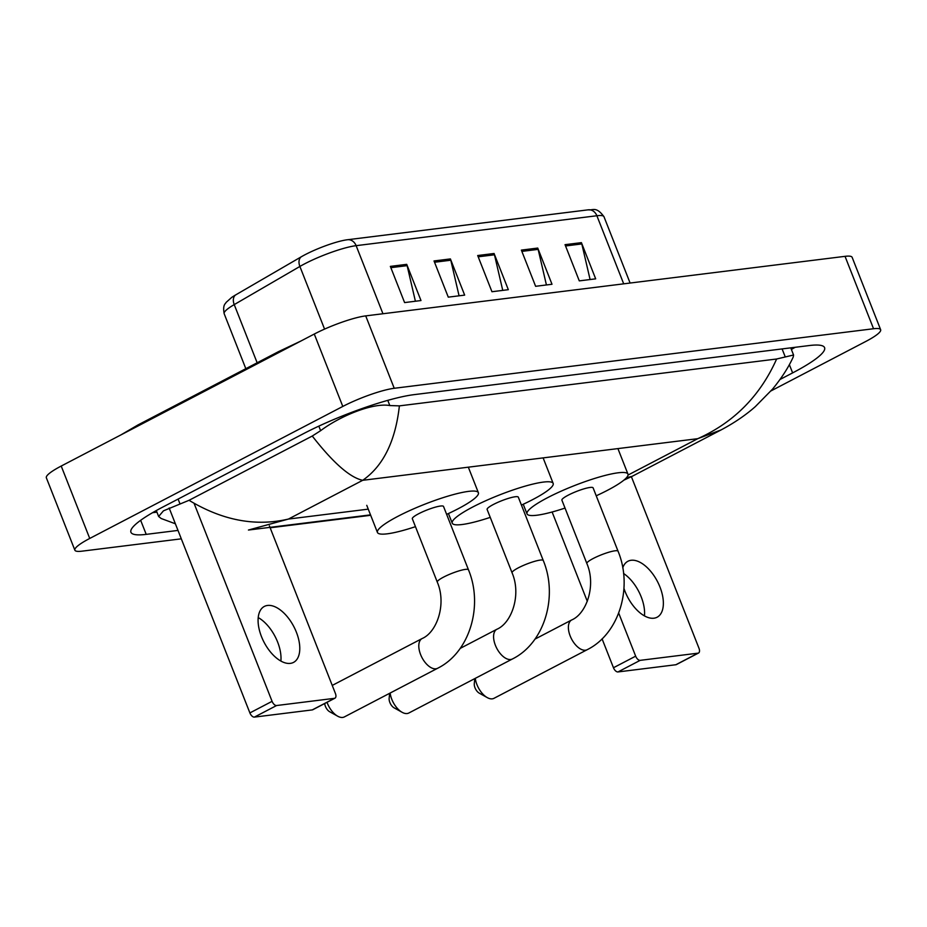<?xml version="1.0" encoding="UTF-8"?>
<svg xmlns="http://www.w3.org/2000/svg" width="927" height="927" viewBox="0 0 927 927"><rect width="100%" height="100%" fill="white"/><g stroke="black" fill="none" stroke-linecap="round" stroke-linejoin="round"><path stroke-width="1.39" d="M390.348 266.385L404.601 302.584L420.985 300.545L406.721 264.346L390.348 266.385M415.4 301.24L407.127 265.643A7.891 6.547 -97.1 0 0 406.721 264.346M434.021 260.95L448.274 297.15L464.659 295.122L450.395 258.923L434.021 260.95M459.074 295.817L450.8 260.22A7.891 6.547 -97.1 0 0 450.395 258.923M565.041 244.67L579.294 280.881L595.679 278.842L581.414 242.642L565.041 244.67M590.093 279.537L581.82 243.94A7.891 6.547 -97.1 0 0 581.414 242.642M521.368 250.105L535.621 286.304L552.005 284.265L537.741 248.065L521.368 250.105M546.42 284.96L538.147 249.375A7.891 6.547 -97.1 0 0 537.741 248.065M477.695 255.528L491.947 291.727L508.332 289.688L494.068 253.488L477.695 255.528M502.747 290.383L494.473 254.798A7.891 6.547 -97.1 0 0 494.068 253.488M224.172 313.708C222.492 304.415 225.62 303.894 226.084 302.434L231.68 297.428A32.352 5.342 -21.5 0 1 235.609 294.948L301.263 256.802A32.352 5.342 -21.5 0 1 346.64 239.85A32.352 5.342 -21.5 0 1 347.382 239.757A9.861 8.181 82.9 0 1 347.509 239.734A9.861 8.181 82.9 0 1 356.13 245.667A39.444 6.512 158.5 0 0 299.885 266.455L234.23 304.601A39.444 6.512 158.5 0 0 224.172 313.708L245.829 368.691M347.648 239.722L588.135 209.838A9.861 8.181 -97.1 0 1 588.263 209.826C592.851 210.58 596.154 206.014 603.987 216.733A39.444 6.512 158.5 0 0 596.884 215.748A9.861 8.181 -97.1 0 0 588.263 209.826L346.64 239.85M181.31 538.83L81.97 551.171A39.444 6.512 -21.5 0 1 74.867 550.186L46.35 477.787A39.444 6.512 -21.5 0 1 61.217 466.049L314.276 334.044A39.444 6.512 -21.5 0 1 365.713 315.887L845.03 256.339A39.444 6.512 -21.5 0 1 852.133 257.324L880.65 329.722A39.444 6.512 -21.5 0 1 865.783 341.46L771.009 390.904M74.867 550.186A39.444 6.512 -21.5 0 1 89.734 538.448L342.793 406.443A39.444 6.512 -21.5 0 1 394.23 388.286L873.547 328.737A39.444 6.512 -21.5 0 1 880.65 329.722M370.696 515.296L270.151 527.787M780.036 379.467L792.62 372.897A84.809 13.998 158.5 0 0 824.59 347.648A84.809 13.998 158.5 0 0 809.306 345.539L414.068 394.647A84.809 13.998 158.5 0 0 303.477 433.674L162.897 507.011A84.809 13.998 158.5 0 0 130.927 532.26A84.809 13.998 158.5 0 0 146.211 534.369L177.996 530.418M791.38 349.444A84.809 13.998 158.5 0 0 795.146 347.301M152.526 512.701L156.93 512.156M175.377 523.778L161.194 518.517L158.633 516.478L163.453 510.835L189.05 500.302L312.26 436.038L320.626 430.684C339.966 416.096 372.897 402.492 389.815 405.551L399.386 405.875C395.435 441.24 383.21 466.049 362.712 480.302C350.024 477.625 333.199 462.863 312.26 436.038M626.501 477.695L632.063 476.362L721.032 429.954L697.753 438.68C733.86 422.48 760.152 395.922 776.629 359.004L399.386 405.875M776.629 359.004L793.57 354.995L793.257 356.93C788.576 367.277 781.67 378.007 772.55 389.108L755.308 406.629C748.854 412.376 737.44 421.275 721.032 429.954M189.05 500.302C222.55 520.487 255.667 526.733 288.424 519.062L248.436 530.035M623.57 573.489A31.564 16.813 -117.5 0 1 644.462 615.876M623.952 588.39A31.564 16.813 62.5 0 0 653.929 618.205A31.564 16.813 62.5 0 0 657.116 617.22A31.564 16.813 62.5 0 0 658.784 584.242A31.564 16.813 62.5 0 0 631.113 560.279A31.564 16.813 62.5 0 0 627.927 561.264A31.564 16.813 62.5 0 0 622.747 567.834M698.541 653.014L676.351 664.589A4.936 2.63 -117.5 0 1 675.853 664.74L698.043 653.164A4.936 2.63 62.5 0 0 698.541 653.014A4.936 2.63 62.5 0 0 698.993 648.297L631.391 476.687M617.985 671.936A4.936 2.63 -117.5 0 1 613.465 667.741L635.667 656.165A4.936 2.63 62.5 0 0 640.175 660.348L617.985 671.936L675.853 664.74M552.121 512.005L587.301 601.31M602.075 638.83L613.465 667.741M640.175 660.348L698.043 653.164M635.667 656.165L618.691 613.083M390.14 693.037A16.767 8.934 62.5 0 0 402.109 712.295L394.102 707.834A6.906 3.673 -117.5 0 1 389.143 698.332L389.641 693.303M402.109 712.295A16.767 8.934 62.5 0 0 407.127 713.535A16.767 8.934 62.5 0 0 408.83 713.014L512.411 658.981A16.767 8.934 -117.5 0 1 510.719 659.503A16.767 8.934 -117.5 0 1 496.015 646.768A16.767 8.934 -117.5 0 1 496.907 629.248L460.174 648.413M512.075 572.805A16.767 2.769 158.5 0 1 518.39 567.811A16.767 2.769 158.5 0 1 540.244 560.093A16.767 2.769 158.5 0 1 543.268 560.511L518.309 497.162A16.767 2.769 158.5 0 0 509.305 498.1A16.767 2.769 158.5 0 0 493.431 504.462A16.767 2.769 158.5 0 0 487.115 509.444L512.075 572.805C521.577 594.879 511.681 623.014 496.907 629.248M490.232 517.37A54.241 8.957 -21.5 0 1 452.249 523.187A54.241 8.957 -21.5 0 1 472.689 507.034A54.241 8.957 -21.5 0 1 524.033 486.466A54.241 8.957 -21.5 0 1 553.176 483.43A54.241 8.957 -21.5 0 1 532.735 499.572A54.241 8.957 -21.5 0 1 521.438 505.088M475.284 678.344A16.767 8.934 62.5 0 0 487.254 697.602L479.247 693.141A6.906 3.673 -117.5 0 1 474.288 683.628L474.798 678.599M487.254 697.602A16.767 8.934 62.5 0 0 492.283 698.842A16.767 8.934 62.5 0 0 493.975 698.321L587.208 649.688A16.767 8.934 -117.5 0 1 585.516 650.209A16.767 8.934 -117.5 0 1 570.812 637.475A16.767 8.934 -117.5 0 1 571.704 619.954L534.972 639.12M586.861 563.512A16.767 2.769 158.5 0 1 593.176 558.517A16.767 2.769 158.5 0 1 615.041 550.8A16.767 2.769 158.5 0 1 618.054 551.217L593.106 487.869A16.767 2.769 158.5 0 0 584.091 488.807A16.767 2.769 158.5 0 0 568.228 495.169A16.767 2.769 158.5 0 0 561.901 500.163L586.861 563.512C596.374 585.586 586.478 613.72 571.704 619.954M565.03 508.077A54.241 8.957 -21.5 0 1 527.034 513.894A54.241 8.957 -21.5 0 1 547.475 497.741A54.241 8.957 -21.5 0 1 598.819 477.173A54.241 8.957 -21.5 0 1 627.973 474.137A54.241 8.957 -21.5 0 1 607.533 490.279A54.241 8.957 -21.5 0 1 596.223 495.794M327.034 702.318A16.767 8.934 62.5 0 0 337.671 716.189L329.664 711.727A6.906 3.673 -117.5 0 1 324.705 703.523M337.671 716.189A16.767 8.934 62.5 0 0 342.7 717.428A16.767 8.934 62.5 0 0 344.392 716.907L437.625 668.274A16.767 8.934 -117.5 0 1 435.933 668.796A16.767 8.934 -117.5 0 1 421.229 656.061A16.767 8.934 -117.5 0 1 422.121 638.541L332.237 685.424M437.277 582.086A16.767 2.769 158.5 0 1 443.593 577.104A16.767 2.769 158.5 0 1 465.458 569.387A16.767 2.769 158.5 0 1 468.471 569.804L443.523 506.455A16.767 2.769 158.5 0 0 434.508 507.393A16.767 2.769 158.5 0 0 418.645 513.755A16.767 2.769 158.5 0 0 412.33 518.738L437.277 582.086C446.791 604.172 436.895 632.295 422.121 638.541M415.447 526.663A54.241 8.957 -21.5 0 1 377.451 532.48A54.241 8.957 -21.5 0 1 397.903 516.327A54.241 8.957 -21.5 0 1 449.236 495.76A54.241 8.957 -21.5 0 1 478.39 492.712A54.241 8.957 -21.5 0 1 457.95 508.865A54.241 8.957 -21.5 0 1 446.64 514.369M258.204 617.579A31.564 16.813 -117.5 0 1 280.881 661.044M290.348 663.373A31.564 16.813 62.5 0 0 293.535 662.399A31.564 16.813 62.5 0 0 295.203 629.421A31.564 16.813 62.5 0 0 267.532 605.458A31.564 16.813 62.5 0 0 264.334 606.432A31.564 16.813 62.5 0 0 262.665 639.41A31.564 16.813 62.5 0 0 290.348 663.373M334.96 698.182L312.758 709.758A4.936 2.63 -117.5 0 1 312.26 709.908L334.462 698.332A4.936 2.63 62.5 0 0 334.96 698.182A4.936 2.63 62.5 0 0 335.412 693.466L269.375 525.829M254.392 717.104A4.936 2.63 -117.5 0 1 249.884 712.921L272.086 701.333A4.936 2.63 62.5 0 0 276.594 705.528L254.392 717.104L312.26 709.908M169.166 508.008L249.884 712.921M276.594 705.528L334.462 698.332M272.086 701.333L194.091 503.361M235.609 294.948A9.861 6.593 59.8 0 0 234.23 304.601L257.15 362.781M301.263 256.802A9.861 6.593 59.8 0 0 299.885 266.455L324.566 329.097M623.697 283.836L596.884 215.748L356.13 245.667L382.944 313.743M478.205 256.814L494.473 254.798M521.878 251.391L538.147 249.375M565.551 245.968L581.82 243.94M434.531 262.248L450.8 260.22M390.858 267.671L407.127 265.643M276.443 353.778A15.782 8.413 -117.5 0 1 278.54 351.623L137.949 424.96A15.782 8.413 -117.5 0 0 135.852 427.115M628.054 475.041L697.753 438.68L362.712 480.302L288.424 519.062L368.262 509.143M394.23 388.286L365.713 315.887M342.793 406.443L314.276 334.044M89.734 538.448L61.217 466.049M873.547 328.737L845.03 256.339M789.364 364.612L792.62 372.897M140.661 520.302L146.211 534.369M178.1 499.074L180.047 504.021M318.83 426.13L320.626 430.684M387.776 400.36L389.815 405.551M782.098 348.923L785.065 356.443M603.987 216.733L630.105 283.036M120.834 434.948L137.949 424.96M300.661 341.136L278.54 351.623M156.304 510.557L158.633 516.478M790.743 347.845L793.57 354.995M370.522 514.867L249.12 529.954M632.063 476.362L623.883 480.151M543.268 560.511C558.309 596.571 544.508 643.129 512.411 658.981M553.176 483.43L543.118 457.892M452.249 523.187L448.448 513.546M618.054 551.217C633.106 587.278 619.294 633.836 587.208 649.688M627.973 474.137L617.915 448.598M527.034 513.894L523.234 504.253M468.471 569.804C483.523 605.864 469.711 652.423 437.625 668.274M478.39 492.712L468.332 467.185M377.451 532.48L366.756 505.331"/></g></svg>

